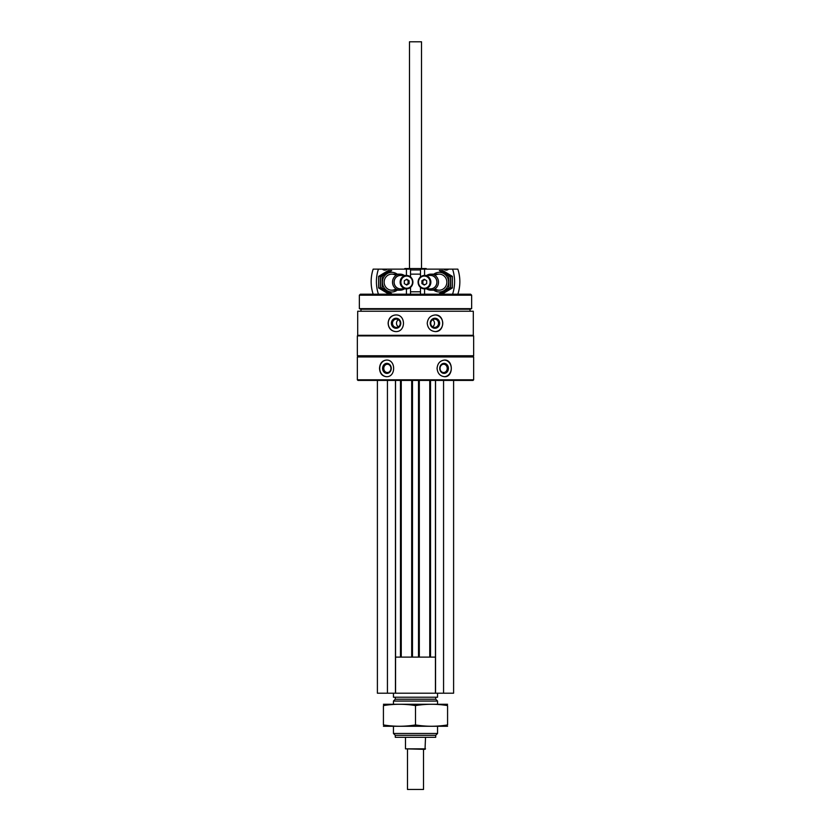 <?xml version="1.0" encoding="UTF-8"?>
<svg xmlns="http://www.w3.org/2000/svg" width="831" height="831" viewBox="0 0 831 831"><rect width="100%" height="100%" fill="white"/><g stroke="black" fill="none" stroke-linecap="round" stroke-linejoin="round"><path stroke-width="1.25" d="M357.351 379.809L357.953 380.411L473.047 380.411L473.649 379.809L473.649 356.956L357.351 356.956L357.351 379.809L473.649 379.809M357.704 311.23L473.296 311.23L473.296 335.298L357.704 335.298L357.704 311.23M395.733 314.949C391.058 315.448 388.513 318.221 388.119 323.269C388.524 328.318 391.058 331.091 395.733 331.59C406.027 332.088 406.047 314.45 395.733 314.949M435.267 314.949C430.448 315.448 427.778 318.221 427.238 323.269C427.778 328.318 430.458 331.091 435.267 331.59C445.115 332.088 445.136 314.45 435.267 314.949M386.425 360.062C382.156 360.561 379.85 363.334 379.518 368.382C379.85 373.431 382.156 376.204 386.425 376.703C396.034 377.212 396.055 359.563 386.425 360.062M444.575 360.062C440.098 360.561 437.594 363.334 437.064 368.382C437.605 373.431 440.108 376.204 444.575 376.703C453.529 377.212 453.549 359.563 444.575 360.062M357.351 356.956L357.953 356.354L473.047 356.354L473.649 356.956M357.351 355.751L473.649 355.751L473.649 335.901L357.351 335.901L357.351 355.751L357.953 356.354M357.953 335.298L357.351 335.901M360.966 311.23L360.966 309.225L470.034 309.225L471.644 308.644L471.644 295.192L359.356 295.192L359.356 308.644L471.644 308.644M360.966 309.225L359.356 308.644M359.356 295.192L360.363 294.195L470.637 294.195L471.644 295.192M404.281 269.13L404.884 268.527L426.116 268.527L426.719 269.13M410.524 269.94L420.476 269.94M386.675 376.692A8.32 7.209 90 0 1 379.725 368.382A8.32 7.209 90 0 1 386.675 360.062M382.582 368.382A5.017 4.342 90 0 1 389.095 364.04A5.017 4.342 90 0 1 389.095 372.724A5.017 4.342 90 0 1 382.582 368.382M383.777 368.382A4.145 3.594 90 0 1 387.36 364.238A4.145 3.594 90 0 1 390.954 368.382A4.145 3.594 90 0 1 387.36 372.527A4.145 3.594 90 0 1 383.777 368.382M444.325 360.062A8.32 7.209 -90 0 1 451.275 368.382A8.32 7.209 -90 0 1 444.325 376.692M439.734 368.382A5.017 4.342 -90 0 1 446.247 364.04A5.017 4.342 -90 0 1 446.247 372.724A5.017 4.342 -90 0 1 439.734 368.382M440.046 368.382A4.145 3.594 -90 0 1 443.64 364.238A4.145 3.594 -90 0 1 447.223 368.382A4.145 3.594 -90 0 1 443.64 372.527A4.145 3.594 -90 0 1 440.046 368.382M395.899 331.59A8.32 7.822 90 0 1 388.254 323.269A8.32 7.822 90 0 1 395.899 314.949M391.37 323.269A5.017 4.706 90 0 1 398.433 318.927A5.017 4.706 90 0 1 398.433 327.611A5.017 4.706 90 0 1 391.37 323.269M392.481 323.269A4.145 3.895 90 0 1 396.377 319.125A4.145 3.895 90 0 1 400.272 323.269A4.145 3.895 90 0 1 396.377 327.414A4.145 3.895 90 0 1 392.481 323.269M398.381 326.812A4.145 3.895 90 0 1 398.381 319.717M435.101 314.949A8.32 7.822 -90 0 1 442.746 323.269A8.32 7.822 -90 0 1 435.101 331.59M430.219 323.269A5.017 4.706 -90 0 1 437.283 318.927A5.017 4.706 -90 0 1 437.283 327.611A5.017 4.706 -90 0 1 430.219 323.269M430.728 323.269A4.145 3.895 -90 0 1 434.623 319.125A4.145 3.895 -90 0 1 438.519 323.269A4.145 3.895 -90 0 1 434.623 327.414A4.145 3.895 -90 0 1 430.728 323.269M432.619 319.717A4.145 3.895 -90 0 1 432.619 326.812M377.399 380.411L377.399 693.21L453.601 693.21L453.601 380.411M387.433 380.411L387.433 693.21M395.452 380.411L395.452 693.21M401.259 380.411L401.259 657.113M411.688 380.411L411.688 657.113M419.312 380.411L419.312 657.113M429.741 380.411L429.741 657.113M435.548 380.411L435.548 693.21M443.567 380.411L443.567 693.21M395.452 657.113L435.548 657.113M395.535 380.411L395.566 693.21M435.465 380.411L435.434 693.21M435.714 735.31L395.286 735.31L395.286 737.315L435.714 737.315L435.714 735.31L437.553 733.472L437.553 726.294M395.286 735.31L393.447 733.472L437.553 733.472M393.447 704.231L393.447 701.063L437.553 701.063L437.553 704.231M393.447 733.472L393.447 726.294M393.447 701.063L395.286 699.224L435.714 699.224L437.553 701.063M395.286 699.224L395.286 697.219M393.447 693.21L393.447 697.219L437.553 697.219L437.553 693.21M452.573 269.13L457.839 269.13A38.101 36.232 90 0 1 457.839 294.195L452.573 294.195A38.101 36.232 -90 0 0 452.573 269.13L443.816 269.13A3.604 3.428 -90 0 0 448.563 269.13M424.579 275.445L424.579 269.13L443.858 269.13M424.579 294.195L424.579 288.876M420.476 276.92L420.476 269.13L424.579 269.13M420.476 294.195L420.476 287.401M426.677 283.61L424.298 285.054L421.909 283.61L421.909 280.712L424.298 279.268L426.677 280.712L426.677 283.61M418.481 282.166A6.118 5.817 -90 0 0 427.196 287.453A6.118 5.817 -90 0 0 427.196 276.868A6.118 5.817 -90 0 0 418.481 282.166M426.698 288.876A8.019 7.624 -90 0 0 438.498 282.166A8.019 7.624 -90 0 0 426.698 275.445M429.544 288.876A6.793 6.461 -90 0 0 436.95 282.166A6.793 6.461 -90 0 0 429.544 275.445M424.475 288.876L430.489 288.876A6.721 6.388 -90 0 0 436.877 282.166A6.721 6.388 -90 0 0 430.489 275.445L424.475 275.445A6.721 6.388 -90 0 0 418.086 282.166A6.721 6.388 -90 0 0 424.475 288.876A6.721 6.388 -90 0 0 430.863 282.166A6.721 6.388 -90 0 0 424.475 275.445M424.786 284.753L421.909 283.61M422.896 283.61L422.896 280.712L421.909 280.712M422.896 280.712L424.786 279.569M442.85 270.584L452.386 276.37L452.386 287.952L442.85 293.738L441.178 293.738L450.714 287.952L450.714 276.37L441.178 270.584L442.85 270.584M450.714 276.37L452.386 276.37M450.714 287.952L452.386 287.952M440.991 270.584L450.527 276.37L450.527 287.952L440.991 293.738L439.319 293.738L448.854 287.952L448.854 276.37L439.319 270.584L440.991 270.584M433.834 290.185A9.827 9.349 -90 0 0 448.574 282.166A9.827 9.349 -90 0 0 433.834 274.137M435.049 288.876A8.019 7.624 -90 0 0 446.849 282.166A8.019 7.624 -90 0 0 435.049 275.456M448.854 276.37L450.527 276.37M448.854 287.952L450.527 287.952M373.161 294.195A38.101 36.232 -90 0 1 373.161 269.13L378.427 269.13A38.101 36.232 90 0 0 378.427 294.195L373.161 294.195M406.421 294.195L406.421 288.876M406.421 275.445L406.421 269.13L410.524 269.13L410.524 276.92M378.427 269.13L382.437 269.13A3.604 3.428 90 0 0 387.184 269.13L406.421 269.13M387.184 269.13L382.437 269.13M410.524 294.195L410.524 287.401M404.323 280.712L406.702 279.268L409.091 280.712L409.091 283.61L406.702 285.054L404.323 283.61L404.323 280.712M412.519 282.166A6.118 5.817 90 0 0 403.804 276.868A6.118 5.817 90 0 0 403.804 287.453A6.118 5.817 90 0 0 412.519 282.166M404.302 275.445A8.019 7.624 90 0 0 392.502 282.166A8.019 7.624 90 0 0 404.302 288.876M401.456 275.445A6.793 6.461 90 0 0 394.05 282.166A6.793 6.461 90 0 0 401.456 288.876M406.525 275.445L400.511 275.445A6.721 6.388 90 0 0 394.123 282.166A6.721 6.388 90 0 0 400.511 288.876L406.525 288.876A6.721 6.388 90 0 0 412.914 282.166A6.721 6.388 90 0 0 406.525 275.445A6.721 6.388 90 0 0 400.137 282.166A6.721 6.388 90 0 0 406.525 288.876M406.214 279.569L409.091 280.712M408.104 280.712L408.104 283.61L409.091 283.61M408.104 283.61L406.214 284.753M388.15 293.738L378.614 287.952L378.614 276.37L388.15 270.584L389.822 270.584L380.286 276.37L380.286 287.952L389.822 293.738L388.15 293.738M380.286 287.952L378.614 287.952M380.286 276.37L378.614 276.37M390.009 293.738L380.473 287.952L380.473 276.37L390.009 270.584L391.681 270.584L382.146 276.37L382.146 287.952L391.681 293.738L390.009 293.738M397.166 274.137A9.827 9.349 90 0 0 382.426 282.166A9.827 9.349 90 0 0 397.166 290.185M395.951 275.456A8.019 7.624 90 0 0 384.151 282.166A8.019 7.624 90 0 0 395.951 288.876M382.146 287.952L380.473 287.952M382.146 276.37L380.473 276.37M423.519 749.344L423.519 789.45L407.481 789.45L407.481 749.344M425.524 748.845L405.476 748.845L425.025 749.344L425.524 737.315M405.476 748.845L405.476 737.315M409.486 268.527L409.486 41.789L421.514 41.789L421.514 268.527M409.486 41.789L421.514 41.789M410.524 291.785L420.476 291.785M410.524 274.137L420.476 274.137M383.423 726.263L447.577 726.263M383.423 724.933C383.423 726.678 383.423 726.678 383.423 724.933L383.423 705.592C383.423 703.847 383.423 703.847 383.423 705.592C394.112 703.836 404.811 703.836 415.5 705.592C426.189 703.836 436.888 703.836 447.577 705.592C447.577 703.847 447.577 703.847 447.577 705.592L447.577 724.933C447.577 726.678 447.577 726.678 447.577 724.933C436.888 726.689 426.189 726.689 415.5 724.933C404.811 726.689 394.112 726.689 383.423 724.933M415.5 724.933L415.5 705.592M383.423 704.262L447.577 704.262M400.459 380.411L400.459 657.113M412.488 380.411L412.488 657.113M418.512 380.411L418.512 657.113M430.541 380.411L430.541 657.113M473.047 356.354L473.649 355.751M473.047 335.298L473.649 335.901M470.034 311.23L470.034 309.225M435.714 699.224L435.714 697.219M439.225 274.137L430.874 274.137M439.225 290.185L430.874 290.185M391.775 290.185L400.127 290.185M391.775 274.137L400.127 274.137"/></g></svg>
